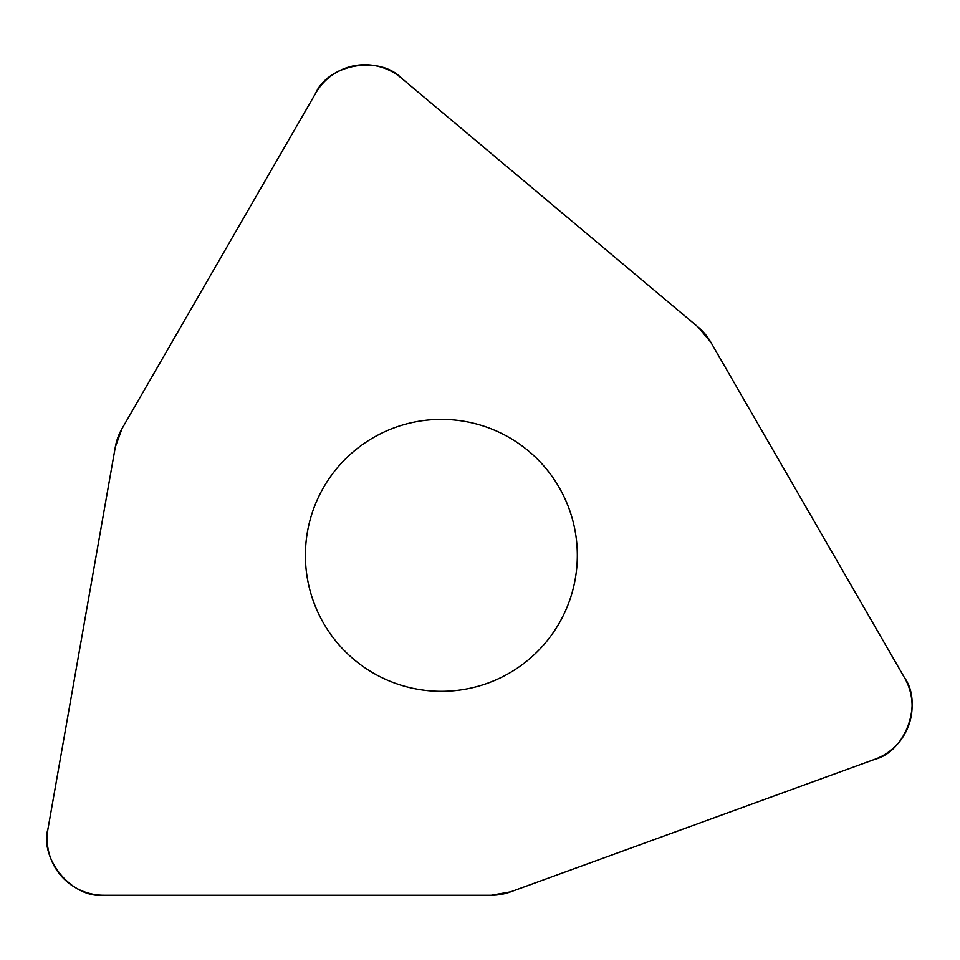 <?xml version="1.0" encoding="UTF-8"?>
<svg xmlns="http://www.w3.org/2000/svg" width="960" height="960" viewBox="0 0 960 960"><rect width="100%" height="100%" fill="white"/><g stroke="black" fill="none" stroke-linecap="round" stroke-linejoin="round"><path stroke-width="1.44" d="M510.684 891.828L874.824 759.288A56.652 56.652 0 0 0 904.512 677.736L710.748 342.132A56.652 56.652 0 0 0 698.1 327.072L401.256 77.976A56.652 56.652 0 0 0 315.78 93.048L122.016 428.64A56.652 56.652 0 0 0 115.296 447.132L48 828.756A56.652 56.652 0 0 0 103.788 895.248L491.304 895.248A56.652 56.652 0 0 0 510.684 891.828M337.2 642.732A135.96 135.96 0 0 0 569.124 601.848A135.96 135.96 0 0 0 417.744 421.452A135.96 135.96 0 0 0 337.2 642.732M401.472 78.168C379.404 55.08 328.476 64.056 315.624 93.3L122.028 428.628L115.284 447.156L48.048 828.468C39.096 859.128 72.336 898.74 104.088 895.248L491.28 895.248L510.696 891.828L874.548 759.396C905.58 751.824 923.268 703.224 904.356 677.484L710.76 342.156L698.088 327.06L401.472 78.168"/></g></svg>
